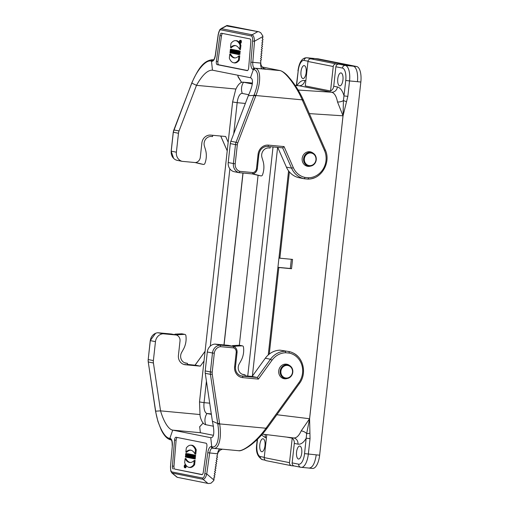 <?xml version="1.0" encoding="UTF-8"?>
<svg xmlns="http://www.w3.org/2000/svg" width="509" height="509" viewBox="0 0 509 509"><rect width="100%" height="100%" fill="white"/><g stroke="black" fill="none" stroke-linecap="round" stroke-linejoin="round"><path stroke-width="0.76" d="M212.966 59.858L212.189 59.731C202.569 60.832 197.587 70.592 191.957 82.528L191.74 83.069L196.493 85.347L179.047 130.928A8.672 7.928 101.3 0 0 178.474 133.275L176.388 152.204A8.672 7.928 101.3 0 0 182.127 161.334L195.399 162.575A5.777 5.281 101.3 0 0 200.292 157.332L201.876 142.978A8.672 7.928 -78.7 0 1 210.726 135.108L225.659 136.501L228.172 142.227M282.667 147.852L267.728 146.458A8.672 7.928 101.3 0 0 264.216 146.986M227.224 150.791L220.747 136.043L227.224 150.81M253.787 173.563A5.777 5.281 -78.7 0 1 252.4 173.925L239.135 172.678A8.672 7.928 -78.7 0 1 233.389 163.554L235.482 144.626L233.402 163.554A8.659 7.915 101.3 0 0 239.135 172.678L239.904 171.361A7.228 6.604 -78.7 0 1 235.215 163.777L237.309 144.849L235.489 144.626A8.672 7.928 -78.7 0 1 236.049 142.278A8.659 7.915 101.3 0 0 235.489 144.626L230.31 143.595A8.672 7.928 -78.7 0 1 230.876 141.248L248.328 95.667L253.915 95.425L255.703 96.067L255.919 95.527C261.098 82.515 260.952 69.116 255.155 68.263L280.185 70.598C285.734 71.922 296.906 87.058 302.219 99.847L324.494 150.518A18.788 17.172 -78.7 0 1 308.639 177.775L305.037 177.437A18.788 17.172 -78.7 0 1 293.286 167.582L284.06 146.586L268.396 145.122A10.116 9.245 101.3 0 0 258.076 154.31L256.491 168.664A4.333 3.964 -78.7 0 1 252.935 172.576L239.904 171.361M257.287 168.683L257.35 168.708C256.841 171.648 255.194 173.384 252.4 173.913L252.935 172.576M266.309 146.452A8.678 7.934 -78.7 0 1 267.734 146.446L282.667 147.839L284.06 146.586M314.454 177.768A20.233 18.496 -78.7 0 1 308.04 179.117L304.306 178.754A20.233 18.496 -78.7 0 1 291.574 168.142L282.66 147.845L291.581 168.135A20.22 18.483 101.3 0 0 304.306 178.754L305.037 177.437M325.117 149.748A1.444 0.356 156.3 0 1 325.245 149.831C331.098 161.837 322.057 178.462 309.243 179.041A20.22 18.483 101.3 0 1 308.04 179.104L308.639 177.775M234.159 53.642L233.72 53.553L233.567 51.772L233.383 53.49L233.027 53.42L233.427 49.78L234.019 49.895A1.145 0.464 95.3 0 1 234.363 50.811A1.145 0.464 95.3 0 1 234.025 52.045L234.159 53.642L234.585 53.725L234.662 50.022L236.488 50.276M231.55 49.341L230.38 49.169L229.973 52.809L231.423 53.095L232.308 49.558L233.548 49.78M232.416 49.558L231.251 49.348L231.099 50.722L230.577 50.62L231.111 50.62M239.803 43.182L240.585 43.329A1.502 0.604 -84.7 0 0 241.342 41.954A1.502 0.604 -84.7 0 0 240.865 40.338L240.07 40.338A1.425 0.579 -84.7 0 0 239.383 41.706A1.425 0.579 -84.7 0 0 239.803 43.182L239.803 43.182A1.425 0.579 -84.7 0 0 240.522 41.878A1.425 0.579 -84.7 0 0 240.07 40.338M233.427 49.78L234.814 49.895A1.222 0.49 95.3 0 1 234.986 50.022M222.535 33.448A2.889 1.164 -84.7 0 0 221.491 35.802L217.916 61.494A2.889 1.164 -84.7 0 0 218.724 64.796L247.59 70.541M239.637 49.398L240.095 45.231A19.921 8.042 -84.7 0 0 235.285 40.644A19.921 8.042 -84.7 0 0 230.965 43.418L230.507 47.579A23.866 9.633 95.3 0 1 235.362 45.562A23.866 9.633 95.3 0 1 239.637 49.398L240.445 49.608L240.922 45.276A19.997 8.068 -84.7 0 0 239.854 43.189M230.507 47.579L231.251 47.776A23.789 9.601 95.3 0 1 235.75 45.651M239.421 42.571A19.997 8.068 -84.7 0 0 236.081 40.644L235.285 40.644M238.753 53.706C238.161 52.382 238.352 51.74 239.325 51.784L239.402 51.11C238.034 49.214 237.302 55.971 239.039 54.361L239.86 54.488L240.057 52.65L238.88 52.573L238.664 53.731M240.229 51.135L238.931 50.875L240.229 51.135L240.133 51.963L238.918 51.568M239.173 52.573L239.453 51.81M235.947 50.283L236.303 50.353L235.896 53.986L235.546 53.916L235.947 50.283L237.124 50.423M229.794 54.043A23.866 9.633 -84.7 0 0 234.808 57.956A23.866 9.633 -84.7 0 0 238.925 55.863L239.758 55.812L239.281 60.145A19.997 8.068 95.3 0 1 234.305 62.893L233.523 62.741A19.921 8.042 95.3 0 1 229.33 58.211L229.794 54.043L230.564 53.986A23.789 9.601 -84.7 0 0 235.209 57.931M235.896 53.986L236.271 54.062L236.672 50.423L237.983 50.601M236.672 50.423L237.156 50.518L237.334 52.936L237.595 50.607L238.727 50.919M238.339 54.438L237.054 54.221L236.87 51.753L236.609 54.132L237.054 54.215M227.167 26.054L259.024 31.825L260.729 32.735L262.899 36.101L262.746 38.01L262.18 38.487L263.089 39.791L261.995 40.714L262.905 42.012L261.811 42.934L262.727 44.232L261.632 45.155L262.542 46.459L261.448 47.382L262.358 48.679L261.27 49.602L262.18 50.9L261.085 51.823L261.995 53.127L260.901 54.049L261.811 55.347L260.723 56.27L261.632 57.568L260.538 58.49L261.448 59.795L260.353 60.717L260.831 61.392L260.691 63.071L252.795 62.333L254.525 41.216C254.385 37.73 253.59 35.592 252.146 34.79A1.444 1.323 101.3 0 0 251.395 35.954L220.639 29.827A1.444 1.323 101.3 0 1 221.396 28.669L219.742 29.745L218.355 34.256C218.768 31.513 219.532 30.044 220.639 29.827M313.105 153.152A7.368 6.738 101.3 0 0 310.325 151.822A7.368 6.738 101.3 0 0 309.695 151.733A7.368 6.738 101.3 0 0 302.219 158.076A7.368 6.738 101.3 0 0 307.449 166.278A7.368 6.738 101.3 0 0 310.528 166.112M182.127 161.334L176.954 160.303M191.333 84.316L173.874 129.897A8.672 7.928 101.3 0 0 173.308 132.245L171.215 151.173A8.672 7.928 101.3 0 0 176.96 160.303M237.811 75.211L238.059 76.834L241.565 82.401M191.957 82.528L191.39 84.329M218.24 34.179L215.332 55.061C214.149 60.756 213.494 59.337 213.341 59.947L211.178 61.086C206.005 59.477 196.926 70.178 192.084 82.528M265.087 68.868A5.777 5.281 -78.7 0 0 265.361 68.9L262.402 68.868A5.777 2.335 95.3 0 1 260.691 63.071M235.953 89.03L196.493 85.347C202.219 75.058 207.545 70 212.463 70.166L211.496 61.169L211.846 61.245A7.228 2.914 -84.7 0 0 215.447 55.137L218.355 34.256M212.158 70.121L250.504 77.743L253.374 69.504L255.155 68.263A1.444 1.33 -78.5 0 0 253.673 69.548L253.024 69.44A7.228 2.914 95.3 0 1 250.892 62.193L252.623 41.076L254.525 41.216L262.867 36.54M217.165 64.649L247.196 70.63A2.889 1.164 95.3 0 0 247.247 70.636A2.889 1.164 95.3 0 0 248.678 67.786L250.81 41.808A2.889 1.164 95.3 0 0 249.957 38.907L221.377 33.219A2.889 1.164 -84.7 0 0 221.326 33.212A2.889 1.164 -84.7 0 0 219.933 35.662L216.357 61.347A2.889 1.164 -84.7 0 0 217.165 64.649L218.724 64.796M304.306 178.767L299.133 177.736A20.233 18.496 -78.7 0 1 286.402 167.111L277.742 147.394M239.128 172.685L233.955 171.654A8.672 7.928 -78.7 0 1 228.223 162.524L230.31 143.595M230.876 141.248L236.049 142.278L253.507 96.697L236.055 142.278L237.779 142.895L255.703 96.067M309.427 151.714A7.368 6.738 -78.7 0 1 310.7 152.337M253.431 96.685L254.125 94.884L255.919 95.527L302.219 99.847A1.444 0.363 155.4 0 0 302.957 99.134L303.402 100.101L302.658 100.801M254.125 94.884C259.183 82.573 259.132 70.057 253.673 69.548M302.83 99.051A1.444 0.363 155.4 0 1 302.957 99.134C299.088 90.863 294.412 83.597 288.934 77.336C286.071 73.85 283.195 71.61 280.306 70.611A1.444 1.317 101.2 0 0 280.185 70.598L262.192 67.016M250.504 77.743C253.749 79.194 253.018 85.175 248.328 95.667M240.095 45.231L240.922 45.276M240.057 52.65L239.23 52.643L239.039 54.361L239.86 54.488M239.23 52.643L238.88 52.573M236.303 50.353L237.13 50.353M233.593 51.574L233.695 50.62L233.796 51.574M233.383 53.49L233.72 53.553M234.025 52.045L234.853 52.153M238.925 55.863L238.466 60.03L239.281 60.145M238.466 60.03A19.921 8.042 95.3 0 1 233.523 62.741M240.49 41.872A1.349 0.541 -84.7 0 0 240.102 40.427A1.349 0.541 -84.7 0 0 239.421 41.662A1.349 0.541 -84.7 0 0 239.809 43.1A1.349 0.541 -84.7 0 0 239.854 43.106A1.349 0.541 -84.7 0 0 240.49 41.872M230.329 52.879L230.494 51.39L231.016 51.492L230.851 52.981M231.201 53.057L231.601 49.418L232.435 49.418M231.601 49.418L231.251 49.348M230.577 50.62L230.73 49.239L231.557 49.246M230.73 49.239L230.38 49.169M232.397 50.658L232.435 52.16L232.04 52.083L232.397 50.658M232.04 52.083L232.428 52.09M232.308 49.558L232.721 49.64L232.81 53.375L231.919 52.561L231.773 53.165L232.46 53.299M231.773 53.165L231.423 53.095M232.721 49.64L233.542 49.64M234.662 50.022L236.494 50.226M235.667 50.226L235.864 51.046M235.584 50.989L235.253 50.925L234.935 53.795L235.546 53.916M234.935 53.795L234.585 53.725M236.609 54.132L236.271 54.062M237.156 50.518L237.977 50.525M237.595 50.607L238.753 50.677M237.926 50.677L237.525 54.31M239.841 41.713L239.911 41.102L240.076 41.713M240.057 42.54L239.885 41.019L239.726 42.476L240.324 42.591M239.885 41.019L240.464 41.013M239.758 42.476L239.962 41.814L240.025 42.533M240 41.821L240.827 41.967M270.279 146.694L270.133 148.043L269.083 147.941A7.228 6.604 101.3 0 0 261.989 157.593L262.981 160.857A20.233 18.496 -78.7 0 1 262.568 174.651L262.459 174.962A1.444 1.323 -78.7 0 1 260.894 175.879L254.812 174.396A1.444 1.323 -78.7 0 1 253.889 173.518M258.12 175.325A1.444 1.323 -78.7 0 1 258.025 175.306L252.222 173.893M212.698 135.292L212.552 136.577L211.502 136.476A7.228 6.604 101.3 0 0 204.408 146.128L205.407 149.392A20.233 18.496 -78.7 0 1 204.993 163.192L204.879 163.497A1.444 1.323 -78.7 0 1 203.32 164.413L197.231 162.937A1.444 1.323 -78.7 0 1 196.442 162.339M200.546 163.86A1.444 1.323 -78.7 0 1 200.444 163.841L195.112 162.549M171.183 333.993L157.924 332.752L163.084 333.77A8.672 7.928 101.3 0 0 155.468 341.66L153.381 360.588A8.672 7.928 101.3 0 0 153.425 362.987L160.558 410.865L155.646 411.17L148.24 361.848M212.482 353.011L210.395 371.939A8.659 7.915 101.3 0 0 210.44 374.338L217.693 423.52L212.387 421.185L205.261 373.307A8.672 7.928 -78.7 0 1 205.216 370.908L207.303 351.98A8.672 7.928 -78.7 0 1 214.919 344.09L220.092 345.121L220.55 346.667L233.58 347.882L233.357 346.368L220.098 345.134A8.659 7.915 101.3 0 0 212.482 353.011L214.302 353.233A7.228 6.604 -78.7 0 1 220.55 346.667M234.216 346.724A5.771 5.275 101.3 0 0 233.357 346.368M233.58 347.882A4.333 3.964 -78.7 0 1 236.208 352.374L234.624 366.728A10.116 9.245 101.3 0 0 242.729 377.633L258.387 379.097L257.312 377.5L242.379 376.106A8.678 7.934 -78.7 0 1 239.567 375.254M258.387 379.097L272.016 360.226A18.788 17.172 -78.7 0 1 285.683 352.75L285.263 351.216A20.22 18.483 101.3 0 0 270.483 359.265L257.357 377.443M285.683 352.75L289.29 353.081L288.997 351.56L280.096 350.173A20.233 18.496 -78.7 0 0 265.304 358.234L270.476 359.265A20.233 18.496 -78.7 0 1 285.269 351.204M203.123 423.024L199.693 426.746L200.368 432.707L213.354 435.297M188.82 457.731L188.464 457.661L188.864 454.022L189.221 454.098L189.1 457.788L189.825 454.219L191.002 454.365M193.751 456.522L193.916 455.027L193.56 454.957L193.159 458.596L195.202 458.997L195.615 455.211L194.438 455.135L194.273 456.624L193.751 456.522L194.279 456.528M194.731 455.129L193.56 454.957M184.652 467.669A1.425 0.579 -84.7 0 0 185.378 466.359A1.425 0.579 -84.7 0 0 184.964 464.832A1.425 0.579 -84.7 0 0 184.92 464.832A1.425 0.579 -84.7 0 0 184.239 466.136A1.425 0.579 -84.7 0 0 184.652 467.669L185.435 467.816A1.502 0.604 -84.7 0 0 186.071 467.058A1.502 0.604 -84.7 0 0 186.16 465.455M185.715 464.825L184.92 464.832M190.601 454.372L191.04 454.461L191.193 456.242L191.384 454.524L191.734 454.594L191.333 458.234L190.748 458.119A1.145 0.464 95.3 0 1 190.404 457.203A1.145 0.464 95.3 0 1 190.741 455.969L190.601 454.372L191.861 454.524M191.384 454.524L192.561 454.632M173.27 468.961A2.889 1.164 95.3 0 1 172.417 466.066L174.549 440.088A2.889 1.164 95.3 0 1 175.98 437.237A2.889 1.164 95.3 0 1 176.031 437.244L206.062 443.218A2.889 1.164 -84.7 0 1 206.87 446.52L203.295 472.212A2.889 1.164 -84.7 0 1 201.901 474.662A2.889 1.164 -84.7 0 1 201.85 474.655L174.829 469.107A2.889 1.164 95.3 0 1 173.976 466.206L176.108 440.228A2.889 1.164 95.3 0 1 177.189 437.473M174.829 469.107L202.251 474.566M190.538 462.503A23.789 9.601 95.3 0 1 185.9 458.552L185.13 458.615L184.665 462.783A19.921 8.042 -84.7 0 0 188.858 467.313A19.921 8.042 -84.7 0 0 193.795 464.596L194.616 464.717L195.093 460.384L194.26 460.435A23.866 9.633 95.3 0 1 190.143 462.522A23.866 9.633 95.3 0 1 185.13 458.615M188.858 467.313L189.641 467.459A19.997 8.068 -84.7 0 0 194.616 464.717M185.365 456.904C186.733 458.8 187.458 452.043 185.721 453.653L185.531 455.37L185.887 455.44L186.008 454.308C186.606 455.631 186.415 456.274 185.435 456.229L185.365 456.904L186.848 457.235M187.357 453.697L185.721 453.653M186.211 456.204L185.435 456.229L185.887 456.452M188.864 454.022L190.035 454.213M185.842 452.151L186.3 447.984A19.921 8.042 95.3 0 1 190.621 445.21L191.416 445.21A19.997 8.068 95.3 0 1 196.258 449.841L195.78 454.174L194.972 453.971A23.866 9.633 -84.7 0 0 190.697 450.128A23.866 9.633 -84.7 0 0 185.842 452.151L186.587 452.348A23.789 9.601 -84.7 0 1 191.085 450.223M191.957 454.639L192.319 455.345L193.344 454.919L192.453 458.456L192.039 458.374L191.957 454.639L193.127 454.842M192.994 454.849L194.177 454.951M187.236 453.704L187.713 453.793L187.897 456.261L188.158 453.882L188.495 453.952L188.088 457.591L187.605 457.496L187.427 455.078L187.172 457.406L186.835 457.336L187.236 453.704L188.534 453.882M188.158 453.882L189.316 454.022M207.627 483.194L203.072 479.319L171.908 472.995L177.094 477.277L208.588 483.544L210.993 483.206L213.844 480.471L214.104 478.587L213.653 478.015L214.83 476.92L213.958 475.82L215.135 474.719L214.264 473.618L215.441 472.524L214.569 471.423L215.746 470.322L214.874 469.222L216.051 468.127L215.18 467.027L216.357 465.926L215.492 464.825L216.662 463.731L215.797 462.63L216.968 461.529L216.102 460.429L217.279 459.334L216.408 458.234L217.585 457.133L216.713 456.039L217.324 455.466L217.553 453.805A5.777 2.335 95.3 0 1 219.907 448.963M289.653 365.57A7.368 6.738 101.3 0 0 286.879 364.24A7.368 6.738 101.3 0 0 278.83 370.151A7.368 6.738 101.3 0 0 283.997 378.696A7.368 6.738 101.3 0 0 284.626 378.791A7.368 6.738 101.3 0 0 287.076 378.531M217.572 422.216L210.427 374.338A8.672 7.928 -78.7 0 1 210.382 371.939L212.476 353.004A8.672 7.928 -78.7 0 1 220.098 345.121M284.544 378.365A7.368 6.738 -78.7 0 1 283.125 378.454M235.425 347.615A5.777 5.281 -78.7 0 0 233.364 346.362L228.197 345.331L214.919 344.09M244.988 375.795L252.14 376.463L265.304 358.234M297.746 356.313A20.233 18.496 -78.7 0 0 289.004 351.554L280.096 350.173M237.862 373.969A8.672 7.928 101.3 0 0 241.635 375.992A8.672 7.928 101.3 0 0 242.379 376.1L257.312 377.493L252.14 376.463M257.306 377.5L270.476 359.265L272.016 360.226M242.195 374.236L245.096 374.809L244.937 376.246L241.514 375.928A8.672 7.928 -78.7 0 1 241.209 375.89M266.614 427.363L265.965 428.234L219.665 423.914C221.886 437.651 218.927 449.746 213.195 448.314L238.664 450.719C241.037 451.489 248.239 447.29 252.152 443.969C257.439 439.7 262.243 434.705 266.551 428.985L265.965 428.234C257.961 439.814 243.805 451.712 238.225 450.656M219.57 423.342L219.665 423.914L217.782 424.092L217.693 423.52L219.57 423.342L212.247 374.166L210.44 374.338L205.261 373.307M213.907 480.038L206.749 473.949L204.873 473.612C204.459 476.354 203.695 477.83 202.588 478.04A1.444 1.323 -78.7 0 0 203.072 479.319C204.624 479.096 205.852 477.308 206.749 473.949L209.657 453.067A5.777 2.335 95.3 0 1 212.406 448.168L212.889 448.257L212.03 446.781C217.362 448.404 220.041 437.11 217.782 424.092M289.29 353.081A18.788 17.172 -78.7 0 1 298.859 382.711L299.457 383.442C306.832 373.886 303.746 358.075 293.419 353.138A20.22 18.483 101.3 0 0 288.997 351.56M298.859 382.711L266.601 427.382L267.06 428.126M212.387 421.185C214.703 432.224 214.162 437.734 210.764 437.702L211.731 446.698L211.381 446.628A7.228 2.914 -84.7 0 0 207.78 452.73L204.873 473.612M211.031 437.746L172.723 430.13L169.853 438.364L171.202 439.961A1.444 1.323 101.3 0 1 170.203 438.427A7.228 2.914 95.3 0 1 172.335 445.674L170.477 466.798L172.335 445.674M204.02 360.996L200.304 366.143L185.371 364.749A8.672 7.928 -78.7 0 1 184.633 364.641A8.672 7.928 -78.7 0 1 178.424 355.403L180.008 341.049A5.777 5.281 101.3 0 0 176.362 335.011L171.189 333.98M184.614 362.771L187.516 363.35L187.357 364.781L183.94 364.463A8.672 7.928 -78.7 0 1 183.921 364.463M200.304 366.143L195.132 365.112L205.089 351.331M187.401 364.393L195.011 365.207M163.084 333.77L176.362 335.011M155.525 411.107L148.253 361.963A8.672 7.928 -78.7 0 1 148.208 359.558L150.301 340.629A8.672 7.928 -78.7 0 1 157.924 332.74M155.741 411.743C157.79 424.716 164.235 437.829 169.535 438.325L169.853 438.37M200.368 432.707L172.723 430.13C168.352 429.488 163.516 421.153 160.558 410.865L199.808 414.53M193.795 464.596L194.26 460.435M186.135 454.289L186.822 454.448M185.887 455.44L186.415 455.536M189.221 454.098L190.048 454.098M190.939 457.368L191.047 456.414L191.072 457.368M191.04 454.461L191.855 454.461M191.734 454.594L192.567 454.601M191.333 458.234L192.039 458.367M190.621 445.21A19.921 8.042 95.3 0 1 195.431 449.803L196.258 449.841M195.431 449.803L194.972 453.971M184.271 466.142A1.349 0.541 -84.7 0 0 184.703 467.593A1.349 0.541 -84.7 0 0 185.346 466.301A1.349 0.541 -84.7 0 0 184.958 464.914A1.349 0.541 -84.7 0 0 184.952 464.914A1.349 0.541 -84.7 0 0 184.271 466.142M194.387 458.844L194.788 455.205L195.615 455.211M194.788 455.205L194.438 455.135M193.916 455.027L194.743 455.033M193.515 458.666L193.668 457.292L194.183 457.394L194.031 458.774M192.364 457.349L192.332 455.854L192.72 455.93L192.364 457.349M192.307 454.709L193.127 454.715M192.319 455.345L192.866 455.345M193.344 454.919L194.183 454.925M192.453 458.456L193.159 458.59M189.825 454.219L190.181 454.289L189.863 457.158L190.404 457.158M189.863 457.158L190.404 457.222M190.188 457.222L190.105 457.992L190.71 458.106M190.105 457.992L189.1 457.788M189.183 457.018L189.513 457.018M190.181 454.289L191.009 454.289M187.713 453.793L188.527 453.799M188.495 453.952L189.323 453.952M188.088 457.591L188.464 457.661M187.172 457.406L187.605 457.489M184.926 466.301L184.691 466.88L184.926 466.301M184.805 466.199L184.882 466.995L185.327 465.544L184.932 466.199M187.516 363.35L186.466 363.248A7.228 6.604 -78.7 0 1 185.849 363.159A7.228 6.604 -78.7 0 1 181.624 352.483L183.316 349.467A20.233 18.496 101.3 0 0 185.925 335.876L185.887 335.558A1.444 1.323 101.3 0 0 184.557 334.375L178.271 334.693A1.444 1.323 101.3 0 0 177.196 335.355M184.856 334.394L181.98 333.821A1.444 1.323 101.3 0 0 181.681 333.802L175.395 334.12A1.444 1.323 101.3 0 0 174.434 334.629M245.096 374.809L244.046 374.713A7.228 6.604 -78.7 0 1 243.423 374.624A7.228 6.604 -78.7 0 1 239.205 363.948L240.897 360.932A20.233 18.496 101.3 0 0 243.506 347.342L243.461 347.023A1.444 1.323 101.3 0 0 242.131 345.834L235.852 346.158A1.444 1.323 101.3 0 0 234.681 346.998M242.43 345.859L239.561 345.287A1.444 1.323 101.3 0 0 239.262 345.261L232.976 345.586A1.444 1.323 101.3 0 0 232.015 346.095M268.249 354.958L288.571 170.865M242.946 173.028L223.966 344.937M248.786 94.725L242.297 93.433A10.116 4.085 -84.7 0 0 242.131 93.408A10.116 4.085 -84.7 0 0 237.169 102.678L233.733 133.791M229.864 168.835L210.293 346.101M206.425 381.146L204.052 402.644L209.708 403.173M252.362 83.991L243.537 82.235A21.384 8.628 -84.7 0 0 243.175 82.184A21.384 8.628 -84.7 0 0 235.622 89.788L232.632 101.819A11.561 0.445 6.3 0 0 237.169 102.678L245.351 103.442M252.362 376.157L277.615 147.381M213.5 426.237L205.725 424.691A21.384 8.628 95.3 0 1 200.069 415.872L199.515 401.792A11.561 0.445 6.3 0 0 204.052 402.644A10.116 4.085 95.3 0 0 206.966 413.493L211.305 413.9M211.375 414.371L206.966 413.493A11.561 10.568 -78.7 0 0 205.725 424.691M357.439 81.675L349.537 80.937L347.832 96.379L343.047 115.791L343.429 100.578L345.757 80.46A11.561 4.664 -84.7 0 0 342.43 68.066L335.876 66.762A2.889 2.64 -78.7 0 1 338.829 64.134L345.376 65.438L353.278 66.176L314.893 58.535M353.278 66.176A14.449 5.834 95.3 0 1 357.433 81.688L360.843 82.019L319.646 455.186A14.449 5.834 95.3 0 1 312.558 468.433L309.364 468.121M269.267 354.099L278.83 267.53L291.53 268.727L292.56 259.393L279.855 258.203L289.386 171.889M307.97 61.481L305.266 85.938L330.545 90.971L333.249 66.514L307.97 61.481A2.889 2.64 -78.7 0 1 310.916 58.859L313.55 59.101L307.003 57.797A2.889 2.64 101.3 0 0 304.051 60.425A11.561 4.664 -84.7 0 0 298.191 70.993L296.582 85.557M258.082 175.319L239.319 345.261M243.054 173.041L224.075 344.949M279.855 258.203L278.951 258.025M278.83 267.53L277.92 267.352M304.299 65.61A6.502 2.621 -84.7 0 0 304.191 65.591A6.502 2.621 -84.7 0 0 300.978 71.82A6.502 2.621 -84.7 0 0 302.982 78.539A6.502 2.621 -84.7 0 0 306.189 72.443A6.502 2.621 -84.7 0 0 304.299 65.61M335.876 66.762L333.726 86.244L337.378 86.969C340.247 87.65 342.468 90.627 344.052 95.902L347.832 96.379M341.068 72.927A6.502 2.621 -84.7 0 0 340.96 72.914A6.502 2.621 -84.7 0 0 337.741 79.143A6.502 2.621 -84.7 0 0 339.751 85.862A6.502 2.621 -84.7 0 0 342.958 79.767A6.502 2.621 -84.7 0 0 341.068 72.927M263.102 438.777A6.502 2.621 -84.7 0 0 262.994 438.758A6.502 2.621 -84.7 0 0 259.781 444.993A6.502 2.621 -84.7 0 0 261.785 451.712A6.502 2.621 -84.7 0 0 264.992 445.617A6.502 2.621 -84.7 0 0 263.102 438.777M299.871 446.094A6.502 2.621 -84.7 0 0 299.763 446.081A6.502 2.621 -84.7 0 0 296.543 452.31A6.502 2.621 -84.7 0 0 298.554 459.029A6.502 2.621 -84.7 0 0 301.754 452.934A6.502 2.621 -84.7 0 0 299.871 446.094M343.041 115.817L309.599 418.735L310.045 438.663L306.265 438.192C303.606 442.62 300.838 444.605 297.95 444.141L294.297 443.409L292.147 462.891L298.694 464.195A11.561 4.664 -84.7 0 0 304.56 453.627L306.666 433.573A5.777 3.404 24.1 0 0 301.194 430.9L309.567 418.761L343.015 115.81L337.512 101.965C336.373 96.201 334.407 92.956 331.62 92.231A5.777 5.281 101.3 0 0 337.378 86.969M330.545 90.971A5.777 5.281 101.3 0 0 333.726 86.244M294.297 443.409A5.777 5.281 101.3 0 0 292.211 438.192L286.783 437.11M294.336 465.996L291.829 465.76A2.889 2.64 101.3 0 1 291.581 465.729L266.302 460.696A2.889 2.64 -78.7 0 1 264.235 457.616L266.767 434.661M338.829 64.134L336.194 63.892A2.889 2.64 101.3 0 0 333.249 66.514M298.153 90.048L331.62 92.231L299.037 85.741L295.207 85.467M262.389 434.12L293.718 437.963C296.461 438.147 298.948 435.793 301.194 430.9M337.512 101.965A5.777 3.054 169.4 0 0 343.429 100.578L346.502 101.692M309.905 433.21A2.889 0.426 171.7 0 1 306.666 433.573L309.58 418.767M264.235 457.616L289.513 462.649L292.211 438.192M289.513 462.649A2.889 2.64 101.3 0 0 291.581 465.729M310.045 438.663L308.339 454.104A14.449 5.834 95.3 0 1 301.252 467.351A14.449 5.834 95.3 0 1 301.01 467.313A2.889 2.64 -78.7 0 1 300.762 467.275L294.215 465.97A2.889 2.64 -78.7 0 1 292.147 462.891M291.333 259.278L290.315 268.485L277.92 267.327M291.53 268.727L290.315 268.485M315.943 159.845A6.356 5.815 101.3 0 0 307.862 153.565A6.356 5.815 101.3 0 0 306.653 164.502A6.356 5.815 101.3 0 0 315.943 159.845M316.242 159.845A6.935 6.343 101.3 0 0 311.279 152.452A6.935 6.343 101.3 0 0 303.701 158.019A6.935 6.343 101.3 0 0 308.569 166.061A6.935 6.343 101.3 0 0 316.242 159.845M292.49 372.264A6.356 5.815 -78.7 0 1 283.201 376.921A6.356 5.815 -78.7 0 1 284.41 365.984A6.356 5.815 -78.7 0 1 292.49 372.264M292.79 372.264A6.935 6.343 -78.7 0 1 285.116 378.48A6.935 6.343 -78.7 0 1 280.255 370.437A6.935 6.343 -78.7 0 1 287.827 364.87A6.935 6.343 -78.7 0 1 292.79 372.264M315.046 58.567L318.068 58.847A14.449 5.834 95.3 0 1 318.31 58.885L356.682 66.526A14.449 5.834 95.3 0 1 360.843 82.019M171.221 151.141L176.388 152.204M178.474 133.275L173.251 132.219L171.164 151.154L173.607 158.35M173.855 129.954L179.047 130.928M233.402 163.554L235.215 163.777M258.871 154.329L257.35 168.708L256.491 168.664M266.411 146.446C262.275 147.12 259.781 149.761 258.935 154.354L258.076 154.31M267.734 146.446A1.444 0.585 -84.7 0 0 268.396 145.122M291.581 168.135A1.444 0.356 -23.7 0 0 293.286 167.582M237.309 144.849A7.228 6.604 -78.7 0 1 237.779 142.895M211.178 61.086A1.444 1.311 101.1 0 1 212.641 59.795L213.468 59.871M265.361 68.9L264.814 68.791M262.396 68.868L254.85 68.2M226.899 25.73L221.396 28.669L252.146 34.79L257.465 31.812M213.417 59.941L213.341 59.947A1.444 1.323 101.3 0 0 211.846 61.245M216.357 61.347L217.916 61.494M221.491 35.802L219.933 35.662M252.623 41.076C252.82 38.296 252.407 36.584 251.395 35.954M253.024 69.44A1.444 1.323 -78.7 0 1 254.5 68.13A5.777 2.335 95.3 0 1 252.795 62.333L250.892 62.193M291.574 168.142L286.402 167.111M228.223 162.524L233.389 163.554M303.402 100.108L325.245 149.824A1.444 0.356 156.3 0 1 324.494 150.518M234.019 49.895L234.814 49.895M240.083 41.057L240.477 41.057M258.025 175.306L260.894 175.879M252.343 173.906L254.812 174.396M200.444 163.841L203.32 164.413M195.411 162.575L197.231 162.937M153.425 362.987L148.253 361.963L148.157 359.532L153.381 360.588M210.395 371.939L212.208 372.162L214.302 353.233M236.208 352.374L237.067 352.419C237.245 349.861 236.278 347.959 234.172 346.705M234.624 366.728L235.482 366.773L237.067 352.419M242.729 377.633A1.444 0.585 -84.7 0 0 242.379 376.106M212.247 374.166A7.228 6.604 -78.7 0 1 212.208 372.162M207.78 452.73L217.553 453.805M212.476 353.004L207.303 351.98M205.216 370.908L210.382 371.939M242.379 376.1L241.514 375.928M213.195 448.314A1.444 1.33 -78.5 0 1 212.03 446.781M177.068 477.111L172.316 473.192A1.444 1.323 -78.7 0 1 171.832 471.919L202.588 478.04M212.539 448.187A1.444 1.323 -78.7 0 1 211.381 446.628M211.197 437.746L210.764 437.702M169.853 438.357L170.203 438.427M170.604 466.791C170.407 469.572 170.82 471.283 171.832 471.919M185.371 364.749L183.94 364.463M155.468 341.66L150.244 340.604L155.582 333.306M169.535 438.325A1.444 1.311 101.1 0 0 170.687 439.852M148.214 359.526L150.244 340.604M172.417 466.066L173.976 466.206M176.108 440.228L174.549 440.088M184.557 334.375L181.681 333.802M178.271 334.693L175.395 334.12M186.466 363.248L185.238 363.006M242.131 345.834L239.262 345.261M235.852 346.158L232.976 345.586M244.046 374.713L242.818 374.471M243.175 82.184L252.439 83.05L243.537 82.235A11.561 10.568 101.3 0 0 242.297 93.433M276.864 414.727L309.567 418.735M343.015 115.81L309.338 113.615M308.009 61.214L304.051 60.425M297.002 85.582C299.521 81.733 302.123 80.034 304.796 80.486L305.845 80.689M257.535 439.203L256.988 444.16A11.561 4.664 -84.7 0 0 260.322 456.554L264.266 457.343M266.417 437.861L265.367 437.651L261.607 434.998M295.233 85.499L299.037 85.741A5.777 5.281 101.3 0 0 304.796 80.486M265.367 437.651A5.777 5.281 101.3 0 0 264.852 434.425M297.95 444.141A5.777 5.281 101.3 0 0 293.814 437.975L293.712 437.963M304.56 453.627L316.235 454.842M310.916 58.859L336.194 63.892M314.899 58.535L307.003 57.797A14.449 5.834 95.3 0 0 306.762 57.765L314.657 58.503M319.646 455.186L316.223 454.868C314.918 463.508 312.475 467.911 308.893 468.076M342.43 68.066A2.889 2.64 101.3 0 1 345.376 65.438A14.449 5.834 95.3 0 1 349.537 80.937L345.757 80.46M309.154 468.083L300.762 467.275A2.889 2.64 -78.7 0 1 298.694 464.195M265.259 460.206L262.389 459.633A2.889 2.64 -78.7 0 1 260.322 456.554M262.389 459.633C257.471 456.891 255.594 451.706 256.752 444.09L256.988 444.16M296.333 85.537L298.191 70.993M314.886 58.56L318.31 58.885M353.462 66.221L356.682 66.526M220.709 136.037L227.218 150.861M173.251 132.219L191.74 83.075M237.894 76.14L241.603 82.388M213.494 59.852L212.189 59.731M262.186 67.003L280.306 70.611M259.03 31.819L227.122 25.469M220.842 28.746L226.995 25.456M260.723 62.69L260.945 64.56C262.612 69.008 265.469 68.849 265.113 68.874L264.973 68.849M258.076 175.312L260.945 175.885M200.495 163.853L203.365 164.42M239.682 375.311C236.647 373.53 235.247 370.686 235.482 366.773M222.388 449.199L219.983 450.217L218.132 452.406L217.502 454.181M212.762 448.238L213.615 448.378M299.457 383.442L266.551 428.985M177.107 477.277L208.62 483.55M203.136 423.036L199.579 426.936M155.62 411.673L157.975 421.605L161.137 429.672C163.904 435.488 167.047 438.873 170.566 439.833L170.89 439.897M195.087 365.106L205.095 351.248M171.908 472.995L170.801 471.111L170.477 466.798M171.24 439.967L171.196 439.954C171.864 440.298 172.201 442.206 172.207 445.68M232.632 101.819L199.515 401.792M247.743 376.049L273.034 146.955M256.752 444.09L257.261 439.471M297.95 70.923C299.203 62.085 302.142 57.702 306.762 57.765M305.298 165.412L308.569 166.061M308.009 151.803L311.279 152.452M281.852 377.831L285.116 378.48M284.556 364.221L287.827 364.87"/></g></svg>
